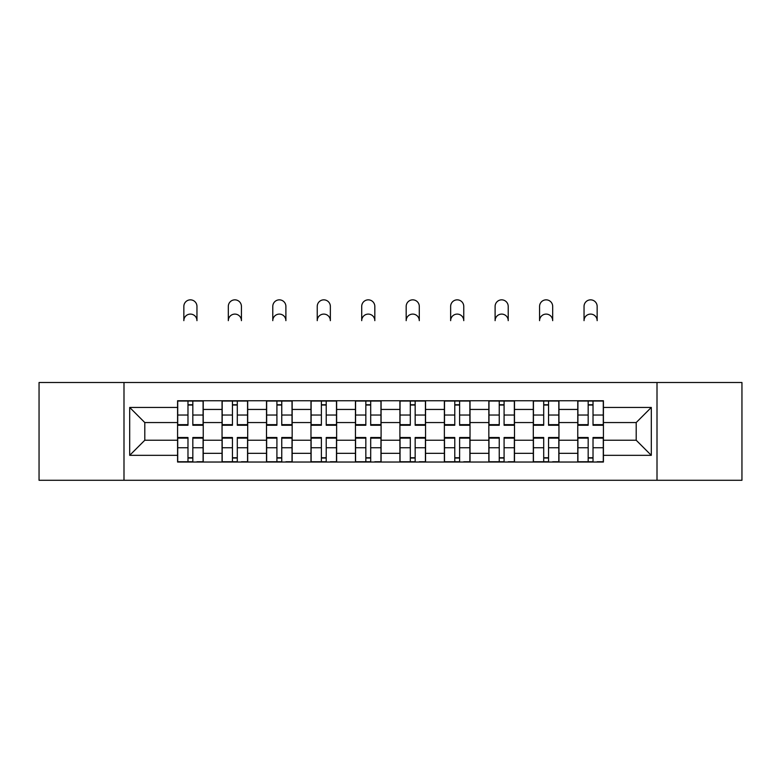 <?xml version="1.0" encoding="UTF-8"?>
<svg xmlns="http://www.w3.org/2000/svg" width="781" height="781" viewBox="0 0 781 781"><rect width="100%" height="100%" fill="white"/><g stroke="black" fill="none" stroke-linecap="round" stroke-linejoin="round"><path stroke-width="1.17" d="M657.006 480.276L741.95 480.276L741.95 382.505L39.05 382.505L39.05 480.276L657.006 480.276L657.006 382.505M222.048 462.03L222.048 409.439L203.236 409.439L203.236 462.03M203.236 409.439L203.236 400.751M222.048 409.439L222.048 400.751M247.694 400.751L247.694 462.03M266.506 462.03L266.506 400.751M292.162 400.751L292.162 462.03M310.975 462.03L310.975 400.751M336.631 400.751L336.631 462.03M355.443 462.03L355.443 400.751M381.089 400.751L381.089 462.03M399.911 462.03L399.911 400.751M425.557 400.751L425.557 462.03M444.369 462.03L444.369 400.751M470.025 400.751L470.025 462.03M488.838 462.03L488.838 400.751M514.494 400.751L514.494 462.03M533.306 462.03L533.306 400.751M558.952 400.751L558.952 462.03M577.764 462.03L577.764 400.751M577.764 440.23L558.952 440.23M533.306 440.23L514.494 440.23M488.838 440.23L470.025 440.23M444.369 440.23L425.557 440.23M399.911 440.23L381.089 440.23M355.443 440.23L336.631 440.23M310.975 440.23L292.162 440.23M266.506 440.23L247.694 440.23M222.048 440.23L203.236 440.23M577.764 422.55L558.952 422.55M533.306 422.55L514.494 422.55M488.838 422.55L470.025 422.55M444.369 422.55L425.557 422.55M399.911 422.55L381.089 422.55M355.443 422.55L336.631 422.55M310.975 422.55L292.162 422.55M266.506 422.55L247.694 422.55M222.048 422.55L203.236 422.55M144.797 440.23L177.58 440.23L177.58 422.55L144.797 422.55L144.797 440.23L129.695 455.333L129.695 407.448L177.58 407.448L177.58 422.55M603.42 422.55L603.42 440.23L636.203 440.23L636.203 422.55L603.42 422.55L603.42 400.751L177.58 400.751L177.58 407.448M603.42 407.448L651.305 407.448L651.305 455.333L603.42 455.333L603.42 440.23M177.58 440.23L177.58 462.03L603.42 462.03L603.42 455.333M177.58 455.333L129.695 455.333M123.994 480.276L123.994 382.505M192.829 457.754L187.977 457.754M187.977 405.027L192.829 405.027M237.297 457.754L232.445 457.754M232.445 405.027L237.297 405.027M281.756 457.754L276.913 457.754M276.913 405.027L281.756 405.027M326.224 457.754L321.381 457.754M321.381 405.027L326.224 405.027M370.692 457.754L365.84 457.754M365.84 405.027L370.692 405.027M415.16 457.754L410.308 457.754M410.308 405.027L415.16 405.027M459.618 457.754L454.776 457.754M454.776 405.027L459.618 405.027M504.087 457.754L499.244 457.754M499.244 405.027L504.087 405.027M548.555 457.754L543.703 457.754M543.703 405.027L548.555 405.027M593.023 457.754L588.171 457.754M588.171 405.027L593.023 405.027M129.695 407.448L144.797 422.55M636.203 440.23L651.305 455.333M636.203 422.55L651.305 407.448M196.958 320.659A6.56 6.56 0 0 0 190.408 314.099A6.56 6.56 0 0 0 183.847 320.659L183.847 306.406A6.56 6.56 0 0 1 190.408 299.845A6.56 6.56 0 0 1 196.958 306.406L196.958 320.659M192.829 424.659L203.089 424.659L203.089 425.264L192.829 425.264L192.829 401.034L203.089 401.034L197.388 401.034M203.089 424.659L203.089 401.034M187.977 404.743L192.829 404.743M187.977 401.034L177.717 401.034L177.717 425.264L187.977 425.264L187.977 401.034L192.829 401.034M187.977 438.121L177.717 438.121L177.717 437.516L187.977 437.516L187.977 461.747L177.717 461.747L183.418 461.747M177.717 438.121L177.717 461.747M192.829 458.047L187.977 458.047M197.388 461.747L203.089 461.747L203.089 437.516L192.829 437.516L192.829 461.747L183.847 461.747M203.089 461.747L196.958 461.747M241.427 320.659A6.56 6.56 0 0 0 234.866 314.099A6.56 6.56 0 0 0 228.316 320.659L228.316 306.406A6.56 6.56 0 0 1 234.866 299.845A6.56 6.56 0 0 1 241.427 306.406L241.427 320.659M237.297 424.659L247.557 424.659L247.557 425.264L237.297 425.264L237.297 401.034L247.557 401.034L241.856 401.034M247.557 424.659L247.557 401.034M232.445 404.743L237.297 404.743M232.445 401.034L222.185 401.034L222.185 425.264L232.445 425.264L232.445 401.034L237.297 401.034M285.895 320.659A6.56 6.56 0 0 0 279.334 314.099A6.56 6.56 0 0 0 272.784 320.659L272.784 306.406A6.56 6.56 0 0 1 279.334 299.845A6.56 6.56 0 0 1 285.895 306.406L285.895 320.659M281.756 424.659L292.016 424.659L292.016 425.264L281.756 425.264L281.756 401.034L292.016 401.034L286.315 401.034M292.016 424.659L292.016 401.034M276.913 404.743L281.756 404.743M276.913 401.034L266.653 401.034L266.653 425.264L276.913 425.264L276.913 401.034L281.756 401.034M232.445 438.121L222.185 438.121L222.185 437.516L232.445 437.516L232.445 461.747L222.185 461.747L227.886 461.747M222.185 438.121L222.185 461.747M237.297 458.047L232.445 458.047M241.856 461.747L247.557 461.747L247.557 437.516L237.297 437.516L237.297 461.747L228.316 461.747M247.557 461.747L241.427 461.747M276.913 438.121L266.653 438.121L266.653 437.516L276.913 437.516L276.913 461.747L266.653 461.747L272.354 461.747M266.653 438.121L266.653 461.747M281.756 458.047L276.913 458.047M286.315 461.747L292.016 461.747L292.016 437.516L281.756 437.516L281.756 461.747L272.784 461.747M292.016 461.747L285.895 461.747M330.353 320.659A6.56 6.56 0 0 0 323.803 314.099A6.56 6.56 0 0 0 317.242 320.659L317.242 306.406A6.56 6.56 0 0 1 323.803 299.845A6.56 6.56 0 0 1 330.353 306.406L330.353 320.659M326.224 424.659L336.484 424.659L336.484 425.264L326.224 425.264L326.224 401.034L336.484 401.034L330.783 401.034M336.484 424.659L336.484 401.034M321.381 404.743L326.224 404.743M321.381 401.034L311.121 401.034L311.121 425.264L321.381 425.264L321.381 401.034L326.224 401.034M374.821 320.659A6.56 6.56 0 0 0 368.271 314.099A6.56 6.56 0 0 0 361.71 320.659L361.71 306.406A6.56 6.56 0 0 1 368.271 299.845A6.56 6.56 0 0 1 374.821 306.406L374.821 320.659M370.692 424.659L380.952 424.659L380.952 425.264L370.692 425.264L370.692 401.034L380.952 401.034L375.251 401.034M380.952 424.659L380.952 401.034M365.84 404.743L370.692 404.743M365.84 401.034L355.58 401.034L355.58 425.264L365.84 425.264L365.84 401.034L370.692 401.034M419.29 320.659A6.56 6.56 0 0 0 412.729 314.099A6.56 6.56 0 0 0 406.179 320.659L406.179 306.406A6.56 6.56 0 0 1 412.729 299.845A6.56 6.56 0 0 1 419.29 306.406L419.29 320.659M415.16 424.659L425.42 424.659L425.42 425.264L415.16 425.264L415.16 401.034L425.42 401.034L419.719 401.034M425.42 424.659L425.42 401.034M410.308 404.743L415.16 404.743M410.308 401.034L400.048 401.034L400.048 425.264L410.308 425.264L410.308 401.034L415.16 401.034M321.381 438.121L311.121 438.121L311.121 437.516L321.381 437.516L321.381 461.747L311.121 461.747L316.822 461.747M311.121 438.121L311.121 461.747M326.224 458.047L321.381 458.047M330.783 461.747L336.484 461.747L336.484 437.516L326.224 437.516L326.224 461.747L317.242 461.747M336.484 461.747L330.353 461.747M365.84 438.121L355.58 438.121L355.58 437.516L365.84 437.516L365.84 461.747L355.58 461.747L361.281 461.747M355.58 438.121L355.58 461.747M370.692 458.047L365.84 458.047M375.251 461.747L380.952 461.747L380.952 437.516L370.692 437.516L370.692 461.747L361.71 461.747M380.952 461.747L374.821 461.747M410.308 438.121L400.048 438.121L400.048 437.516L410.308 437.516L410.308 461.747L400.048 461.747L405.749 461.747M400.048 438.121L400.048 461.747M415.16 458.047L410.308 458.047M419.719 461.747L425.42 461.747L425.42 437.516L415.16 437.516L415.16 461.747L406.179 461.747M425.42 461.747L419.29 461.747M463.758 320.659A6.56 6.56 0 0 0 457.197 314.099A6.56 6.56 0 0 0 450.647 320.659L450.647 306.406A6.56 6.56 0 0 1 457.197 299.845A6.56 6.56 0 0 1 463.758 306.406L463.758 320.659M459.618 424.659L469.879 424.659L469.879 425.264L459.618 425.264L459.618 401.034L469.879 401.034L464.178 401.034M469.879 424.659L469.879 401.034M454.776 404.743L459.618 404.743M454.776 401.034L444.516 401.034L444.516 425.264L454.776 425.264L454.776 401.034L459.618 401.034M454.776 438.121L444.516 438.121L444.516 437.516L454.776 437.516L454.776 461.747L444.516 461.747L450.217 461.747M444.516 438.121L444.516 461.747M459.618 458.047L454.776 458.047M464.178 461.747L469.879 461.747L469.879 437.516L459.618 437.516L459.618 461.747L450.647 461.747M469.879 461.747L463.758 461.747M508.216 320.659A6.56 6.56 0 0 0 501.666 314.099A6.56 6.56 0 0 0 495.105 320.659L495.105 306.406A6.56 6.56 0 0 1 501.666 299.845A6.56 6.56 0 0 1 508.216 306.406L508.216 320.659M504.087 424.659L514.347 424.659L514.347 425.264L504.087 425.264L504.087 401.034L514.347 401.034L508.646 401.034M514.347 424.659L514.347 401.034M499.244 404.743L504.087 404.743M499.244 401.034L488.984 401.034L488.984 425.264L499.244 425.264L499.244 401.034L504.087 401.034M499.244 438.121L488.984 438.121L488.984 437.516L499.244 437.516L499.244 461.747L488.984 461.747L494.685 461.747M488.984 438.121L488.984 461.747M504.087 458.047L499.244 458.047M508.646 461.747L514.347 461.747L514.347 437.516L504.087 437.516L504.087 461.747L495.105 461.747M514.347 461.747L508.216 461.747M552.684 320.659A6.56 6.56 0 0 0 546.134 314.099A6.56 6.56 0 0 0 539.573 320.659L539.573 306.406A6.56 6.56 0 0 1 546.134 299.845A6.56 6.56 0 0 1 552.684 306.406L552.684 320.659M548.555 424.659L558.815 424.659L558.815 425.264L548.555 425.264L548.555 401.034L558.815 401.034L553.114 401.034M558.815 424.659L558.815 401.034M543.703 404.743L548.555 404.743M543.703 401.034L533.443 401.034L533.443 425.264L543.703 425.264L543.703 401.034L548.555 401.034M543.703 438.121L533.443 438.121L533.443 437.516L543.703 437.516L543.703 461.747L533.443 461.747L539.144 461.747M533.443 438.121L533.443 461.747M548.555 458.047L543.703 458.047M553.114 461.747L558.815 461.747L558.815 437.516L548.555 437.516L548.555 461.747L539.573 461.747M558.815 461.747L552.684 461.747M597.153 320.659A6.56 6.56 0 0 0 590.592 314.099A6.56 6.56 0 0 0 584.042 320.659L584.042 306.406A6.56 6.56 0 0 1 590.592 299.845A6.56 6.56 0 0 1 597.153 306.406L597.153 320.659M593.023 424.659L603.283 424.659L603.283 425.264L593.023 425.264L593.023 401.034L603.283 401.034L597.582 401.034M603.283 424.659L603.283 401.034M588.171 404.743L593.023 404.743M588.171 401.034L577.911 401.034L577.911 425.264L588.171 425.264L588.171 401.034L593.023 401.034M588.171 438.121L577.911 438.121L577.911 437.516L588.171 437.516L588.171 461.747L577.911 461.747L583.612 461.747M577.911 438.121L577.911 461.747M593.023 458.047L588.171 458.047M597.582 461.747L603.283 461.747L603.283 437.516L593.023 437.516L593.023 461.747L584.042 461.747M603.283 461.747L597.153 461.747M533.306 409.439L514.494 409.439M488.838 409.439L470.025 409.439M444.369 409.439L425.557 409.439M399.911 409.439L381.089 409.439M355.443 409.439L336.631 409.439M310.975 409.439L292.162 409.439M266.506 409.439L247.694 409.439M577.764 409.439L558.952 409.439M533.306 453.341L514.494 453.341M488.838 453.341L470.025 453.341M444.369 453.341L425.557 453.341M399.911 453.341L381.089 453.341M355.443 453.341L336.631 453.341M310.975 453.341L292.162 453.341M266.506 453.341L247.694 453.341M222.048 453.341L203.236 453.341M577.764 453.341L558.952 453.341M192.829 415.033L203.089 415.033M177.717 424.659L187.977 424.659M177.717 415.033L187.977 415.033M187.977 447.747L177.717 447.747M203.089 438.121L192.829 438.121M203.089 447.747L192.829 447.747M237.297 415.033L247.557 415.033M222.185 424.659L232.445 424.659M222.185 415.033L232.445 415.033M281.756 415.033L292.016 415.033M266.653 424.659L276.913 424.659M266.653 415.033L276.913 415.033M232.445 447.747L222.185 447.747M247.557 438.121L237.297 438.121M247.557 447.747L237.297 447.747M276.913 447.747L266.653 447.747M292.016 438.121L281.756 438.121M292.016 447.747L281.756 447.747M326.224 415.033L336.484 415.033M311.121 424.659L321.381 424.659M311.121 415.033L321.381 415.033M370.692 415.033L380.952 415.033M355.58 424.659L365.84 424.659M355.58 415.033L365.84 415.033M415.16 415.033L425.42 415.033M400.048 424.659L410.308 424.659M400.048 415.033L410.308 415.033M321.381 447.747L311.121 447.747M336.484 438.121L326.224 438.121M336.484 447.747L326.224 447.747M365.84 447.747L355.58 447.747M380.952 438.121L370.692 438.121M380.952 447.747L370.692 447.747M410.308 447.747L400.048 447.747M425.42 438.121L415.16 438.121M425.42 447.747L415.16 447.747M459.618 415.033L469.879 415.033M444.516 424.659L454.776 424.659M444.516 415.033L454.776 415.033M454.776 447.747L444.516 447.747M469.879 438.121L459.618 438.121M469.879 447.747L459.618 447.747M504.087 415.033L514.347 415.033M488.984 424.659L499.244 424.659M488.984 415.033L499.244 415.033M499.244 447.747L488.984 447.747M514.347 438.121L504.087 438.121M514.347 447.747L504.087 447.747M548.555 415.033L558.815 415.033M533.443 424.659L543.703 424.659M533.443 415.033L543.703 415.033M543.703 447.747L533.443 447.747M558.815 438.121L548.555 438.121M558.815 447.747L548.555 447.747M593.023 415.033L603.283 415.033M577.911 424.659L588.171 424.659M577.911 415.033L588.171 415.033M588.171 447.747L577.911 447.747M603.283 438.121L593.023 438.121M603.283 447.747L593.023 447.747"/></g></svg>
